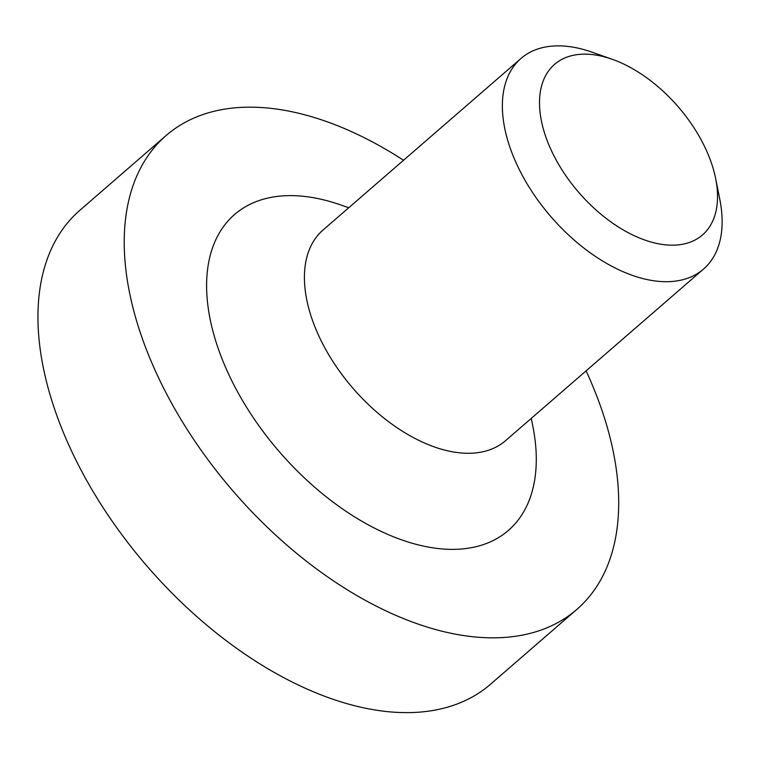 <?xml version="1.0" encoding="UTF-8"?>
<svg xmlns="http://www.w3.org/2000/svg" width="758" height="758" viewBox="0 0 758 758"><rect width="100%" height="100%" fill="white"/><g stroke="black" fill="none" stroke-linecap="round" stroke-linejoin="round"><path stroke-width="1.14" d="M712.179 165.31A112.876 65.605 49.1 0 0 612.18 59.266A112.876 65.605 49.1 0 0 541.127 119.432A112.876 65.605 49.1 0 0 646.043 240.466A112.876 65.605 49.1 0 0 715.675 178.67A112.876 65.605 49.1 0 0 712.179 165.31M715.675 178.67L719.844 199.581A139.358 81.002 -130.9 0 1 703.519 269.081A139.358 81.002 -130.9 0 1 551.038 216.826A139.358 81.002 -130.9 0 1 520.964 58.47A139.358 81.002 -130.9 0 1 592.064 52.179L612.18 59.266M520.964 58.47L323.012 230.053A139.358 81.002 49.1 0 0 353.086 388.409A139.358 81.002 49.1 0 0 505.567 440.663L703.519 269.081M531.282 418.369L532.846 426.214A209.037 121.498 -130.9 0 1 403.891 540.644A209.037 121.498 -130.9 0 1 209.606 316.503A209.037 121.498 -130.9 0 1 341.185 205.105L348.727 207.758M586.086 370.87A313.556 182.242 -130.9 0 1 603.823 415.952A313.556 182.242 -130.9 0 1 576.819 609.432A313.556 182.242 -130.9 0 1 233.739 491.866A313.556 182.242 -130.9 0 1 166.068 135.559A313.556 182.242 -130.9 0 1 403.531 160.26M576.819 609.432L490.549 684.218A313.556 182.242 -130.9 0 1 147.459 566.643A313.556 182.242 -130.9 0 1 79.798 210.345L166.068 135.559"/></g></svg>
